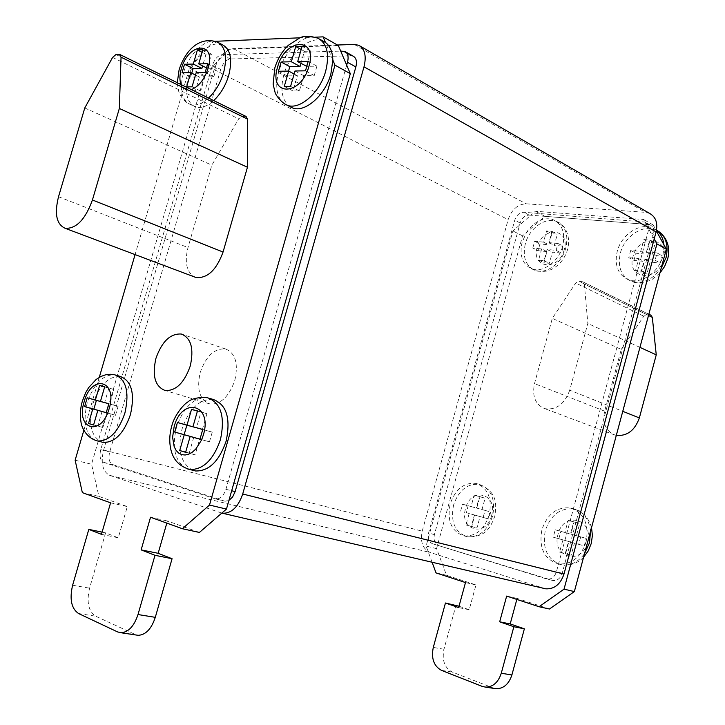 <?xml version="1.0" encoding="UTF-8"?>
<svg xmlns="http://www.w3.org/2000/svg" width="725" height="725" viewBox="0 0 725 725"><rect width="100%" height="100%" fill="white"/><g stroke="black" fill="none" stroke-linecap="round" stroke-linejoin="round"><path stroke-width="0.54" stroke-dasharray="3.62 2.72" d="M234.837 380.335C238.516 363.433 235.398 352.975 225.484 348.961C214.446 348.199 206.027 356.029 200.227 372.442C196.439 389.488 199.674 400.001 209.933 403.97C220.762 404.514 229.064 396.638 234.837 380.335M215.497 41.289L213.594 41.37L193.693 63.383L188.437 75.907C184.404 91.993 186.651 102.297 195.197 106.811C200.743 108.659 206.915 106.584 213.703 100.576M120.305 376.456C108.487 376.058 99.307 385.283 92.755 404.124C88.16 423.5 90.988 436.097 101.246 441.915M213.159 399.439C199.457 398.85 189.089 408.692 182.057 428.973C177.244 449.881 180.842 463.647 192.832 470.271M323.169 41.144C310.499 34.818 289.628 52.979 283.874 74.602C279.995 89.846 281.989 100.512 289.855 106.602M663.937 244.796L662.958 255.871C658.789 272.944 639.939 285.206 627.533 279.343C617.745 274.177 614.311 264.87 617.22 251.448C621.388 234.338 640.61 221.778 653.316 228.339L655.627 229.671L656.333 230.94M586.09 541.992C580.689 557.507 571.427 564.811 558.304 563.914C544.112 559.229 538.657 547.819 541.91 529.685C547.429 513.889 556.945 506.657 570.475 507.989C584.015 512.856 589.217 524.184 586.09 541.992M489.23 515.004C484.092 529.712 475.654 536.663 463.909 535.866C451.512 531.57 446.926 520.985 450.134 504.111C455.345 489.194 463.982 482.297 476.026 483.421C487.925 487.834 492.329 498.356 489.23 515.004M562.654 246.174C558.703 261.942 542.218 273.542 531.28 268.631C522.308 264 519.254 255.209 522.127 242.25L526.513 232.417L540.433 220.273C545.3 218.361 549.822 218.297 553.991 220.065C562.537 224.759 565.418 233.459 562.654 246.174M246.083 116.471L242.059 116.299L238.688 118.873L211.845 165.164L188.002 247.56C184.44 262.042 186.506 271.793 194.173 276.823M222.321 44.678C218.288 43.101 213.748 43.799 208.7 46.781C202.973 50.351 197.97 55.888 193.693 63.383L189.461 68.068L135.077 254.593M99.289 377.335L83.855 430.278M315.457 37.174L299.697 37.827M569.732 390.186C564.548 404.178 556.22 410.332 544.747 408.646C535.349 404.65 531.942 396.303 534.515 383.616L552.305 318.375L575.704 283.04L578.867 281.273L582.873 281.826L584.35 284.064L587.821 323.45L569.732 390.186L622.766 411.32M549.468 609.009L517.115 598.406L516.834 599.43M494.513 688.487L452.201 672.048C444.543 667.843 441.806 660.248 443.972 649.256L456.016 605.194M459.016 606.227L469.202 609.752L475.972 584.921L446.537 575.278L436.568 548.635L522.571 235.843L526.513 232.417C530.274 226.644 534.914 222.593 540.433 220.273L544.964 216.322L652.98 224.841L656.469 230.278M189.461 68.068L204.532 75.663L211.7 67.824L212.452 65.232C214.663 58.952 217.881 55.426 222.095 54.674L223.762 54.629L211.7 67.824L100.739 449.663C99.216 456.27 100.213 460.511 103.738 462.378L215.062 498.791L225.149 501.229L228.919 500.431M654.204 238.942L652.881 236.531L653.497 234.238C654.448 229.87 653.379 226.798 650.289 225.031L646.229 224.324L652.881 236.531L562.21 573.23C560.452 578.36 557.398 580.798 553.057 580.553L432.526 543.741C428.801 542.019 427.478 538.457 428.548 533.083L514.741 220.21C516.553 215.117 519.553 212.47 523.749 212.271L645.005 222.031C648.096 223.798 649.165 226.88 648.213 231.266L556.419 571.789C554.652 576.937 551.598 579.393 547.248 579.148L432.526 543.741M432.073 562.228L426.101 546.079L512.892 230.967L530.836 215.225L529.159 215.098C524.963 215.289 521.964 217.917 520.169 222.992L434.411 534.57C433.351 539.935 434.683 543.469 438.407 545.2M545.717 588.818L430.124 552.477C422.702 548.979 420.074 541.874 422.222 531.162L508.134 219.666C511.714 209.525 517.704 204.233 526.087 203.788L645.35 212.334L649.754 213.494M221.823 513.082L109.629 475.337C102.606 471.531 100.603 463.094 103.63 450.026L214.138 69.582C218.506 57.148 224.895 50.17 233.323 48.629L337.415 45.013M212.452 65.232L220.69 69.455C222.892 63.202 226.109 59.713 230.323 58.979L351.036 55.762L353.202 56.178M220.69 69.455L109.702 451.947C108.197 458.517 109.203 462.74 112.738 464.607L224.297 501.029M646.229 224.324L530.836 215.225L535.358 211.256L643.582 219.485L646.229 224.324M338.33 45.53L228.629 49.309L223.762 54.629L340.696 51.094M346.677 65.141L225.91 489.312C223.672 495.809 220.337 499.045 215.914 498.99L215.062 498.791M475.972 584.921L465.486 582.565M469.202 609.752L458.644 607.586M446.537 575.278L436.024 572.895M436.568 548.635L426.101 546.079M522.571 235.843L512.892 230.967M544.964 216.322L535.358 211.256M652.98 224.841L643.582 219.485M517.115 598.406L506.657 596.086M213.594 41.37L228.629 49.309M204.532 75.663L91.54 464.236L98.926 496.407L127.301 506.585L118.284 537.796L105.587 532.857L89.583 588.165C86.411 601.931 88.441 611.266 95.655 616.196L136.508 635.064M75.128 460.221L91.54 464.236M82.351 492.647L98.926 496.407M110.581 502.824L127.301 506.585M101.455 534.343L118.284 537.796M102.089 532.132L105.587 532.857M166.813 523.115L167.43 520.985L199.402 532.449M150.528 517.242L167.43 520.985M332.838 60.075L325.462 42.467M616.304 435.399L615.036 435.082C605.737 431.148 602.267 423.164 604.623 411.147L621.252 349.396L552.305 318.375M621.252 349.396L643.809 316.209L646.89 314.596L650.832 315.185M639.939 347.366L587.821 323.45M84.771 107.971L211.845 165.164M546.94 251.584L538.095 250.696L539.944 243.944L548.798 244.796L551.843 233.677L557.317 234.166L554.263 245.331L563.28 246.201L561.413 253.052L552.396 252.137L549.342 263.311L543.895 262.722L546.94 251.584L541.657 248.938L532.793 248.059L538.095 250.696M474.821 515.076L466.284 512.675L468.169 505.769L476.724 508.134L479.832 496.752L485.116 498.175L481.989 509.584L490.698 511.995L488.786 519.009L480.086 516.553L476.959 527.99L471.703 526.468L474.821 515.076L466.284 512.675M558.857 538.72L560.833 531.38L570.475 534.044L573.738 521.955L579.701 523.55L576.429 535.693L586.262 538.412L584.259 545.871L574.436 543.107L571.164 555.268L565.228 553.547L568.491 541.43L553.257 537.18L555.25 529.803L564.902 532.467L568.183 520.323L574.146 521.918L570.865 534.117L580.707 536.835L578.695 544.33L568.853 541.566L565.563 553.782L559.618 552.06L562.899 539.889L553.257 537.18M633.958 260.384L635.897 253.215L645.875 254.185L649.056 242.377L655.219 242.929L652.029 254.774L662.206 255.762L660.248 263.039L650.08 262.015L646.89 273.887L640.746 273.216L643.927 261.39L633.958 260.384L628.765 257.629L630.705 250.433L640.701 251.385L643.9 239.522L650.071 240.066L646.863 251.974L657.049 252.943L655.083 260.257L644.906 259.242L641.697 271.159L635.544 270.507L638.743 258.626L628.765 257.629M532.793 248.059L534.66 241.28L543.523 242.123L546.577 230.958L552.051 231.438L548.988 242.639L558.014 243.5L556.138 250.379L547.112 249.482L544.049 260.701L538.593 260.121L541.657 248.938M538.593 260.121L543.895 262.722M544.049 260.701L549.342 263.311M547.112 249.482L552.396 252.137M556.138 250.379L561.413 253.052M558.014 243.5L563.28 246.201M548.988 242.639L554.263 245.331M552.051 231.438L557.317 234.166M546.577 230.958L551.843 233.677M543.523 242.123L548.798 244.796M534.66 241.28L539.944 243.944M460.62 511.107L462.523 504.174L471.078 506.539L474.204 495.112L479.488 496.534L476.352 507.998L485.061 510.4L483.14 517.442L474.44 514.995L471.295 526.477L466.03 524.954L469.166 513.508M466.03 524.954L471.703 526.468M471.295 526.477L476.959 527.99M474.44 514.995L480.086 516.553M483.14 517.442L488.786 519.009M485.061 510.4L490.698 511.995M476.352 507.998L481.989 509.584M479.488 496.534L485.116 498.175M474.204 495.112L479.832 496.752M471.078 506.539L476.724 508.134M462.523 504.174L468.169 505.769M562.899 539.889L568.491 541.43M559.618 552.06L565.228 553.547M565.563 553.782L571.164 555.268M568.853 541.566L574.436 543.107M578.695 544.33L584.259 545.871M580.707 536.835L586.262 538.412M570.865 534.117L576.429 535.693M574.146 521.918L579.701 523.55M568.183 520.323L573.738 521.955M564.902 532.467L570.475 534.044M555.25 529.803L560.833 531.38M638.743 258.626L643.927 261.39M635.544 270.507L640.746 273.216M641.697 271.159L646.89 273.887M644.906 259.242L650.08 262.015M655.083 260.257L660.248 263.039M657.049 252.943L662.206 255.762M646.863 251.974L652.029 254.774M650.071 240.066L655.219 242.929M643.9 239.522L649.056 242.377M640.701 251.385L645.875 254.185M630.705 250.433L635.897 253.215M288.55 71.095L287.182 75.889L297.404 75.762L293.045 90.978L299.362 90.969L303.739 75.681L314.233 75.545L305.488 70.823M303.739 75.681L295.002 70.987M299.362 90.969L290.589 86.366M293.045 90.978L284.282 86.402M297.404 75.762L294.142 74.013M287.182 75.889L278.454 71.258M306.412 66.365L310.78 51.103L304.418 51.294L300.957 63.392M304.418 51.294L301.174 49.499M310.78 51.103L302.098 46.273M314.233 75.545L316.916 66.156L306.766 66.356M316.916 66.156L308.197 61.371M199.982 439.151L209.471 441.833L199.964 439.205M193.711 437.411L189.216 453.089L195.125 454.838L199.647 439.051M195.125 454.838L185.609 452.3M189.216 453.089L185.654 452.137M202.402 429.436L206.915 413.685L200.952 412.135L196.475 427.759M200.952 412.135L197.427 411.102M206.915 413.685L197.481 410.912M209.471 441.833L212.244 432.136L202.737 429.526M212.244 432.136L202.764 429.445M102.035 411.501L97.821 425.983L102.877 427.487L107.119 412.915L115.511 415.28L106.213 412.706M107.119 412.915L106.231 412.661M102.877 427.487L93.579 424.995M97.821 425.983L93.616 424.859M115.511 415.28L118.112 406.335L109.702 404.024L113.934 389.479L108.832 388.156L104.627 402.593M108.832 388.156L104.663 386.942M113.934 389.479L104.699 386.788M109.702 404.024L108.813 403.78M118.112 406.335L108.832 403.707M191.753 73.171L190.602 77.104L199.384 76.995L195.279 91.087L200.698 91.087L204.812 76.932L213.793 76.814L205.166 72.446M204.812 76.932L196.194 72.6M200.698 91.087L192.052 86.828M195.279 91.087L186.651 86.846M199.384 76.995L195.487 75.047M190.602 77.104L182.011 72.826M213.793 76.814L216.322 68.123L207.323 68.304L211.428 54.176L205.972 54.339L202.61 65.903M205.972 54.339L202.094 52.336M211.428 54.176L202.855 49.726M207.323 68.304L206.498 67.878M216.322 68.123L207.703 63.718M453.551 505.062C450.352 521.9 454.947 532.467 467.344 536.754C479.08 537.56 487.508 530.627 492.638 515.955C495.719 499.353 491.314 488.849 479.415 484.436C467.371 483.312 458.753 490.182 453.551 505.062M491.623 515.683C486.031 538.177 458.834 530.066 465.577 508.424C470.815 486.384 498.22 493.489 491.623 515.683M525.317 243.845C522.462 256.768 525.525 265.549 534.497 270.171C545.436 275.092 561.893 263.528 565.826 247.796C568.59 235.118 565.699 226.427 557.153 221.741C545.97 216.295 529.259 228.112 525.317 243.845M564.204 249.808C558.767 271.712 530.582 268.431 537.216 247.143C542.3 225.72 570.684 228.04 564.204 249.808M663.42 259.623C657.774 282.904 625.992 279.207 633.007 256.614C638.245 233.867 670.235 236.477 663.42 259.623M656.497 230.133L656.415 230.097C643.718 223.536 624.515 236.051 620.364 253.116C617.464 266.51 620.908 275.79 630.687 280.956C641.87 284.535 652.038 280.303 661.191 268.268M587.477 542.391C581.658 566.352 550.946 557.19 558.078 534.198C563.488 510.763 594.418 518.783 587.477 542.391M590.558 531.262C589.062 519.154 583.48 511.741 573.828 509.013C560.307 507.663 550.792 514.877 545.291 530.627C542.046 548.716 547.52 560.099 561.694 564.784C570.539 565.935 578.16 562.192 584.567 553.565M187.168 468.821C175.187 462.188 171.617 448.385 176.447 427.406C183.507 407.051 193.883 397.173 207.577 397.744L210.277 398.569M284.662 103.947C276.787 97.875 274.793 87.172 278.699 71.857C284.481 50.161 305.37 31.909 318.012 38.226L320.178 39.449M95.727 440.483C85.468 434.683 82.65 422.05 87.281 402.593C93.851 383.688 103.032 374.435 114.831 374.807L116.861 375.423M180.969 84.508C182.972 89.293 186.425 90.997 191.346 89.601M208.537 98.047C201.749 104.083 195.587 106.176 190.05 104.337C181.522 99.823 179.283 89.501 183.334 73.361C188.718 53.659 206.471 36.921 217.237 41.996L218.923 42.884M103.63 450.026L422.222 531.162M109.629 475.337L430.124 552.477M220.935 512.829L543.85 588.383M354.262 44.424L645.35 212.334M233.323 48.629L526.087 203.788M214.138 69.582L508.134 219.666M529.159 215.098L523.749 212.271M520.169 222.992L514.741 220.21M648.159 224.478L642.876 221.478M653.497 234.238L648.213 231.266M562.21 573.23L556.419 571.789M552.205 580.353L546.396 578.949M434.411 534.57L428.548 533.083M342.698 51.031L351.036 55.762M222.095 54.674L230.323 58.979M100.739 449.663L109.702 451.947M103.738 462.378L112.738 464.607M225.91 489.312L231.674 490.743M492.846 687.971L482.152 686.376M452.201 672.048L441.48 670.362M443.972 649.256L433.287 647.416M72.618 585.238L89.583 588.165M78.536 613.513L95.655 616.196M117.55 631.901L134.868 634.484M604.623 411.147L534.515 383.616M643.809 316.209L575.704 283.04M646.89 314.596L578.867 281.273M650.271 315.04L582.302 281.681M648.503 315.484L584.35 284.064M58.526 196.729L188.002 247.56M119.317 54.42L245.512 116.363M115.955 54.538L242.059 116.299M112.583 57.438L238.688 118.873M225.484 348.961L183.235 334.678M463.909 535.866L467.344 536.754C486.158 537.479 490.644 526.948 494.704 516.535C496.58 504.636 497.703 492.139 479.415 484.436L476.026 483.421M531.28 268.631L534.497 270.171C545.988 273.561 552.468 269.365 556.945 265.894C562.129 261.526 565.681 256.025 567.603 249.373C571.191 234.972 564.268 224.351 557.153 221.741L553.991 220.065M659.895 273.089L652.563 279.043C651.875 280.285 637.973 285.297 630.687 280.956L627.533 279.343M583.589 557.217C577.789 563.316 570.493 565.835 561.694 564.784L558.304 563.914M177.29 82.695C176.882 87.29 179.474 99.688 190.05 104.337L195.197 106.811M358.748 45.276L360.216 46.128M650.289 225.031L645.005 222.031M553.057 580.553L547.248 579.148M344.864 51.439L345.598 51.856M215.914 498.99L225.149 501.229M615.036 435.082L544.747 408.646M648.848 314.215L582.873 281.826M591.537 527.628C588.41 517.315 582.51 511.107 573.828 509.013L570.475 507.989M658.545 231.302L653.316 228.339M209.933 403.97L165.209 390.539"/><path stroke-width="1.09" d="M190.24 366.062C194.092 348.707 191.119 338.022 181.313 334.026C170.348 333.382 161.892 341.493 155.938 358.358C151.978 375.849 155.059 386.57 165.209 390.539C175.967 390.983 184.304 382.827 190.24 366.062M213.703 100.576C220.59 94.023 225.602 85.623 228.738 75.355C232.653 59.45 230.514 49.227 222.321 44.678L218.923 42.884M101.246 441.915L103.303 442.449C114.867 442.594 123.912 433.314 130.437 414.609C135.086 393.648 131.705 380.924 120.305 376.456L116.861 375.423M192.832 470.271L195.587 470.978C208.936 471.223 219.104 461.308 226.1 441.235C230.913 418.407 226.599 404.478 213.159 399.439L210.277 398.569M289.855 106.602L292.093 107.744C304.382 113.444 325.09 95.773 330.881 73.959L332.838 60.075C332.576 51.838 330.12 45.965 325.462 42.467L320.178 39.449M194.173 276.823L196.04 277.521C207.504 278.472 216.503 269.981 223.055 252.037L247.452 167.248L247.388 119.054L246.083 116.471L120.123 54.638M135.077 254.593L99.289 377.335M83.855 430.278L75.128 460.221L82.351 492.647L110.581 502.824L101.455 534.343L88.812 529.395L72.618 585.238C69.392 599.131 71.367 608.556 78.536 613.513L117.55 631.901L120.848 632.735C128.388 632.309 134.098 626.246 138.004 614.546L154.996 555.314L141.139 549.885L150.528 517.242L182.392 528.733L209.498 505.053L334.968 65.15L332.838 60.075M325.462 42.467L323.114 36.857L315.457 37.174M299.697 37.827L215.497 41.289M656.333 230.94L666.32 249.146L574.354 591.582L549.468 609.009L539.065 606.734L506.657 596.086L499.679 621.814L513.862 626.735L501.274 673.244C498.247 682.415 493 687.046 485.514 687.137L482.152 686.376L441.48 670.362C433.822 666.139 431.094 658.49 433.287 647.416L445.449 603.01L458.644 607.586L465.486 582.565L436.024 572.895L432.073 562.228M516.834 599.43L510.201 623.926L524.365 628.82L511.895 674.966C508.896 684.056 503.667 688.65 496.199 688.732L494.513 688.487M445.449 603.01L459.016 606.227M346.677 65.141L340.696 51.094L344.864 51.439C347.937 53.197 348.816 56.804 347.493 62.268L346.677 65.141L350.311 73.669L226.463 509.077L199.402 532.449L182.392 528.733M360.216 46.128L649.754 213.494C655.871 217.029 657.983 223.173 656.089 231.918L563.978 574.073C560.461 584.341 554.371 589.253 545.717 588.818L221.823 513.082M337.415 45.013L354.262 44.424L358.748 45.276C364.856 48.811 366.605 55.988 364.004 66.818L242.703 494.006C238.271 506.911 231.637 513.336 222.811 513.264M345.598 51.856L353.202 56.178C356.283 57.937 357.171 61.534 355.857 66.963L235.136 491.613L232.625 496.96L228.919 500.431M654.204 238.942L656.923 243.926L564.041 589.144L539.065 606.734M666.32 249.146L656.923 243.926M574.354 591.582L564.041 589.144M510.201 623.926L499.679 621.814M524.365 628.82L513.862 626.735M340.696 51.094L338.33 45.53L323.114 36.857M88.812 529.395L102.089 532.132M136.508 635.064L138.176 635.317C145.734 634.91 151.434 628.919 155.295 617.338L172.07 558.712L158.159 553.302L166.813 523.115M154.996 555.314L172.07 558.712M141.139 549.885L158.159 553.302M209.498 505.053L226.463 509.077M334.968 65.15L350.311 73.669M648.848 314.215L650.832 315.185L652.319 317.351L656.252 354.851L639.359 417.926C634.855 430.451 627.17 436.278 616.304 435.399M656.252 354.851L639.939 347.366M119.344 108.46L121.048 57.175L119.317 54.42L115.955 54.538L112.583 57.438L84.771 107.971L58.526 196.729C54.275 213.866 56.496 224.397 65.187 228.312C76.297 228.864 85.369 219.421 92.428 199.982L119.344 108.46L247.452 167.248M656.469 230.278C660.72 233.677 663.212 238.516 663.937 244.796M295.002 70.987L305.488 70.823L308.197 61.371L297.694 61.616L302.098 46.273L295.737 46.491L291.35 61.77L281.119 62.006L278.454 71.258L288.677 71.095L284.282 86.402L290.589 86.366L295.002 70.987M190.158 436.432L199.964 439.205L202.764 429.445L192.932 426.753L197.481 410.912L191.527 409.371L187.005 425.131L177.426 422.503L174.68 432.055L184.241 434.755L179.7 450.551L185.609 452.3L190.158 436.432L199.982 439.151M106.213 412.706L108.832 403.707L100.449 401.414L104.699 386.788L99.624 385.464L95.374 400.028L87.19 397.78L84.617 406.607L92.791 408.909L88.532 423.5L93.579 424.995L97.848 410.341L106.213 412.706M205.166 72.446L207.703 63.718L198.722 63.927L202.855 49.726L197.417 49.907L193.294 64.054L184.512 64.253L182.011 72.826L190.775 72.681L186.651 86.846L192.052 86.828L196.194 72.6L205.166 72.446M294.142 74.013L288.677 71.095M300.957 63.392L300.068 66.483L289.819 66.682L288.55 71.095M289.819 66.682L281.119 62.006M300.068 66.483L291.35 61.77M301.174 49.499L295.737 46.491M306.766 66.356L297.694 61.616M185.654 452.137L179.7 450.551M196.475 427.759L186.869 425.176L184.141 434.674L193.72 437.383L184.241 434.755M184.141 434.674L174.68 432.055M186.869 425.176L177.426 422.503M196.466 427.804L187.005 425.131M197.427 411.102L191.527 409.371M202.737 429.526L192.932 426.753M106.231 412.661L97.848 410.341M93.616 424.859L88.532 423.5M104.627 402.593L96.407 400.381L93.851 409.163L102.035 411.501L92.791 408.909M93.851 409.163L84.617 406.607M96.407 400.381L87.19 397.78M104.617 402.638L95.374 400.028M104.663 386.942L99.624 385.464M108.813 403.78L100.449 401.414M195.487 75.047L190.775 72.681M202.61 65.903L201.885 68.404L193.095 68.576L191.753 73.171M193.095 68.576L184.512 64.253M201.885 68.404L193.294 64.054M202.094 52.336L197.417 49.907M206.498 67.878L198.722 63.927M661.191 268.268L666.058 257.574C668.849 244.552 665.659 235.407 656.497 230.133M584.567 553.565L589.443 542.934L590.558 531.262M195.587 470.978L189.905 469.528C176.066 465.368 172.686 456.324 170.991 450.125C169.152 442.458 169.396 434.447 171.743 426.083C174.671 414.301 184.821 403.408 187.258 402.457C191.4 398.578 198.17 397.01 207.577 397.744C220.998 402.783 225.294 416.748 220.445 439.649C213.431 459.795 203.254 469.755 189.905 469.528L187.168 468.821M174.118 426.744L172.586 437.374L174.199 446.772L176.112 450.406L178.658 453.08L181.721 454.647L185.147 455.019L188.763 454.167L192.379 452.137L195.823 449.011L201.477 440.157L203.39 434.891C212.806 403.925 181.903 396.358 174.118 426.744M292.093 107.744L286.873 105.071C280.484 102.171 275.264 94.014 275.147 92.628L273.126 84.236L274.775 68.105C277.439 59.214 281.962 51.602 288.323 45.294L300.123 37.664C304.491 35.706 310.454 35.897 318.012 38.226C327.165 43.437 329.721 54.393 325.688 71.113C319.861 92.999 299.144 110.762 286.873 105.071L284.662 103.947M277.593 67.09C268.214 96.371 300.803 96.642 308.886 66.483C318.058 36.35 285.052 37.899 277.593 67.09M84.163 401.704C75.255 429.399 101.273 437.519 109.167 408.664C117.948 380.108 91.54 373.638 84.163 401.704M103.303 442.449L97.757 441.008C85.786 438.063 81.282 426.228 80.983 421.923C79.832 415.28 80.285 408.374 82.333 401.197L85.623 392.778L88.586 387.694L96.144 379.456L100.956 376.465L105.478 374.843L110.173 374.272L114.831 374.807C126.213 379.275 129.576 392.026 124.899 413.06C118.356 431.828 109.303 441.144 97.757 441.008L95.727 440.483M191.346 89.601C198.813 86.492 204.396 79.442 208.084 68.44C216.657 40.591 188.391 41.914 181.286 68.966C179.564 75.092 179.456 80.267 180.969 84.508M177.29 82.695L179.111 69.745C184.286 53.65 196.973 35.625 217.237 41.996C225.412 46.527 227.532 56.777 223.599 72.727C220.454 83.022 215.434 91.468 208.537 98.047M242.703 494.006L563.978 574.073M364.004 66.818L656.089 231.918M347.493 62.268L355.857 66.963M231.674 490.743L235.136 491.613M511.895 674.966L501.274 673.244M138.004 614.546L155.295 617.338M639.359 417.926L622.766 411.32M652.319 317.351L648.503 315.484M92.428 199.982L223.055 252.037M121.048 57.175L247.388 119.054M183.235 334.678L181.313 334.026M658.545 231.302C669.628 239.531 669.818 251.666 667.598 259.097L664.589 266.528L659.895 273.089M591.537 527.628L592.397 535.485L591.274 543.451L588.265 550.882L583.589 557.217M496.199 688.732L485.514 687.137M120.848 632.735L138.176 635.317M65.187 228.312L196.04 277.521"/></g></svg>
